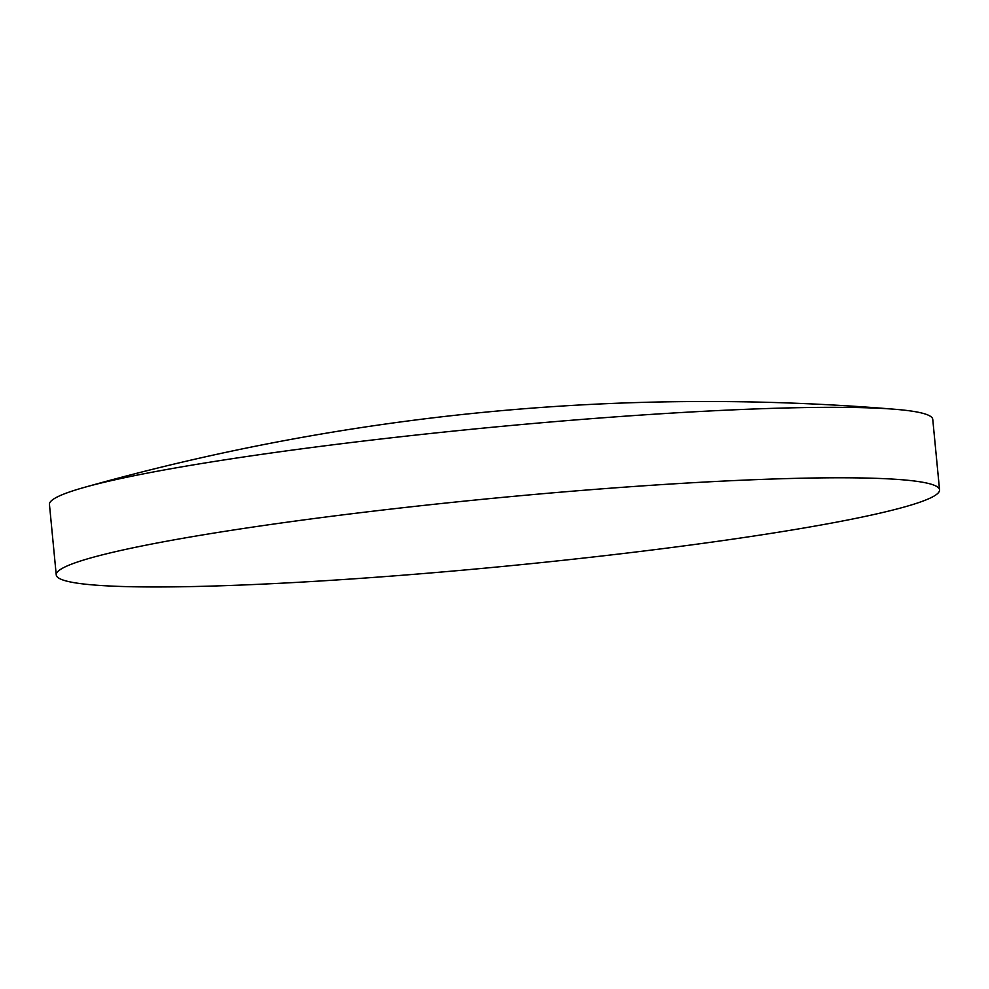 <?xml version="1.0" encoding="UTF-8"?>
<svg xmlns="http://www.w3.org/2000/svg" width="989" height="989" viewBox="0 0 989 989"><rect width="100%" height="100%" fill="white"/><g stroke="black" fill="none" stroke-linecap="round" stroke-linejoin="round"><path stroke-width="1.48" d="M939.55 489.852L932.763 419.398A443.702 34.392 174.5 0 0 895.638 409.335A443.702 34.392 174.5 0 0 757.562 408.865A443.702 34.392 174.5 0 0 138.856 474.782A443.702 34.392 174.5 0 0 83.978 487.49A443.702 34.392 174.5 0 0 49.45 504.452L56.237 574.906A443.702 34.392 174.5 0 0 358.933 578.466A443.702 34.392 174.5 0 0 850.144 519.509A443.702 34.392 174.5 0 0 939.55 489.852A443.702 34.392 174.5 0 0 636.854 486.279A443.702 34.392 174.5 0 0 145.643 545.236A443.702 34.392 174.5 0 0 56.237 574.906M895.638 409.335A2294.715 2294.715 0 0 0 83.978 487.49"/></g></svg>
